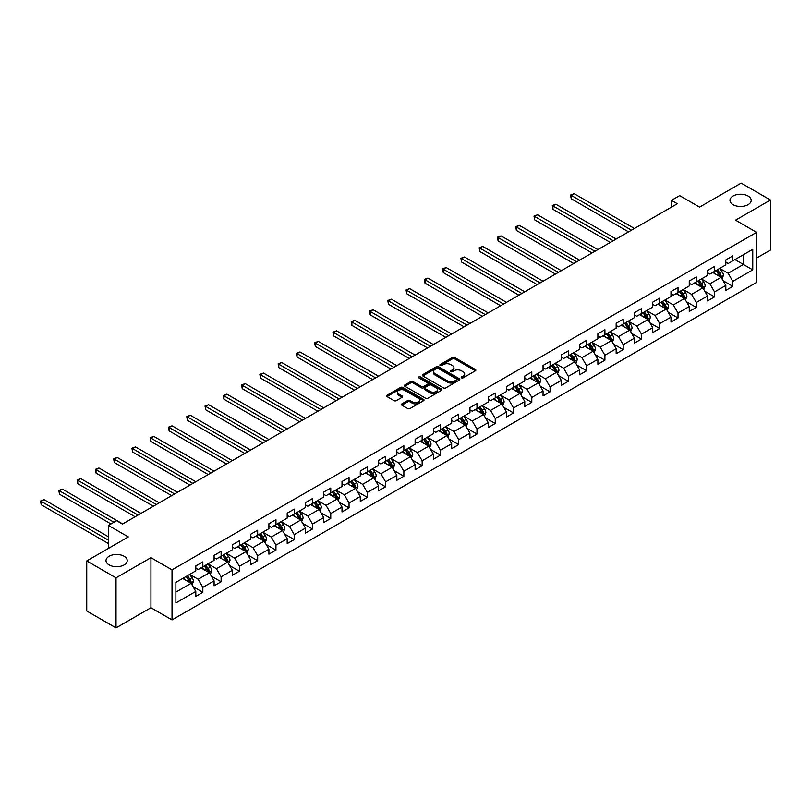 <?xml version="1.0" encoding="UTF-8"?>
<svg xmlns="http://www.w3.org/2000/svg" width="811" height="811" viewBox="0 0 811 811"><rect width="100%" height="100%" fill="white"/><g stroke="black" fill="none" stroke-linecap="round" stroke-linejoin="round"><path stroke-width="1.22" d="M461.54 377.855A1.135 0.659 0 0 0 463.152 377.855L475.378 370.799A1.622 0.943 0 0 0 475.854 370.14A1.622 0.943 0 0 0 475.378 369.471L454.677 357.519A1.622 0.943 0 0 0 452.376 357.519L440.16 364.575A1.135 0.659 0 0 0 441.762 365.508L443.343 364.595A5.201 3.001 0 0 1 450.703 364.595L452.426 365.589A5.201 3.001 0 0 1 453.957 367.718A5.201 3.001 0 0 1 452.426 369.836L450.855 370.749A1.135 0.659 0 0 0 452.457 371.681L454.038 370.769A5.201 3.001 0 0 1 461.398 370.769L463.122 371.762A5.201 3.001 0 0 1 464.652 373.891A5.201 3.001 0 0 1 463.122 376.01L461.54 376.922A1.135 0.659 0 0 0 461.54 377.855L461.54 376.922M124.103 556.265A10.604 6.123 0 0 0 112.547 554.937A10.604 6.123 0 0 0 106.008 560.594A10.604 6.123 0 0 0 109.11 564.922A10.604 6.123 0 0 0 120.667 566.25A10.604 6.123 0 0 0 127.215 560.594A10.604 6.123 0 0 0 124.103 556.265M748.077 196.019A10.604 6.123 0 0 0 736.52 194.691A10.604 6.123 0 0 0 729.971 200.347A10.604 6.123 0 0 0 733.073 204.676A10.604 6.123 0 0 0 744.63 206.004A10.604 6.123 0 0 0 751.179 200.347A10.604 6.123 0 0 0 748.077 196.019M401.891 403.868A1.622 0.943 0 0 0 401.415 404.527A1.622 0.943 0 0 0 401.891 405.196L407.7 408.541A1.622 0.943 0 0 0 410.001 408.541L423.565 400.715A1.622 0.943 0 0 0 424.041 400.046A1.622 0.943 0 0 0 423.565 399.387L402.864 387.435A1.622 0.943 0 0 0 400.573 387.435L386.999 395.271A1.622 0.943 0 0 0 386.523 395.93A1.622 0.943 0 0 0 386.999 396.589L394.014 400.644A1.622 0.943 0 0 0 396.315 400.644L402.124 397.289A1.622 0.943 0 0 0 402.601 396.63A1.622 0.943 0 0 0 402.124 395.961L398.647 393.953A4.349 2.514 0 0 1 397.37 392.179A4.349 2.514 0 0 1 400.056 389.858A4.349 2.514 0 0 1 404.79 390.405L418.425 398.272A4.349 2.514 0 0 1 419.692 400.046A4.349 2.514 0 0 1 417.006 402.368A4.349 2.514 0 0 1 412.272 401.82L410.001 400.512A1.622 0.943 0 0 0 407.7 400.512L401.891 403.868L401.891 405.196L407.7 401.861L407.7 400.512M756.622 258.05L770.45 250.062L770.45 200.013L741.163 183.104L699.569 207.119L679.659 195.613L671.457 200.347L677.307 203.733L122.461 524.068L116.612 520.692L108.41 525.427L108.41 548.418M116.024 577.848L116.024 627.896L150.937 607.743L150.937 557.684L116.024 577.848L86.736 560.938L128.32 536.923L108.41 525.427M150.937 557.684L172.023 569.859L756.622 232.341L756.622 282.4L172.023 619.918L172.023 569.859M770.45 200.013L735.536 220.166L756.622 232.341M443.465 387.901A1.622 0.943 0 0 0 445.766 387.901L459.33 380.065A1.622 0.943 0 0 0 459.807 379.396A1.622 0.943 0 0 0 459.33 378.737L438.629 366.785A1.622 0.943 0 0 0 436.328 366.785L422.764 374.621A1.622 0.943 0 0 0 422.288 375.28A1.622 0.943 0 0 0 422.764 375.949L443.465 387.901M419.246 378.098A1.135 0.659 0 0 1 420.402 378.261L441.427 390.395L427.884 398.221A1.622 0.943 0 0 1 425.582 398.221L404.882 386.269L410.69 382.944L410.69 381.586L404.882 384.941A1.622 0.943 0 0 0 404.405 385.61A1.622 0.943 0 0 0 404.882 386.269L404.882 384.941M410.69 382.944A1.622 0.943 0 0 1 412.992 382.944L412.992 381.586A1.622 0.943 0 0 0 410.69 381.586M412.992 381.586L421.385 386.431A1.622 0.943 0 0 0 423.687 386.431L427.539 384.211A1.622 0.943 0 0 0 428.015 383.552A1.622 0.943 0 0 0 427.539 382.883L418.79 377.835A1.135 0.659 0 0 1 420.402 376.912L441.448 389.057A1.622 0.943 0 0 1 441.924 389.726A1.622 0.943 0 0 1 441.448 390.385L441.448 389.057M116.024 627.896L86.736 610.987L86.736 560.938M193.048 586.667L202.831 592.314L202.831 587.377L214.084 580.889L214.084 585.826L221.109 581.771L221.109 576.834L232.351 570.336L232.351 575.273L239.387 571.218L239.387 566.281L250.629 559.783L250.629 564.72L257.665 560.665L257.665 555.728L268.907 549.229L268.907 554.166L275.943 550.111L275.943 545.174L287.185 538.676L287.185 543.623L294.211 539.558L294.211 534.621L305.463 528.133L305.463 533.07L312.488 529.005L312.488 524.068L323.741 517.58L323.741 522.517L330.766 518.462L330.766 513.515L342.009 507.027L342.009 511.964L349.044 507.909L349.044 502.972L360.287 496.474L360.287 501.411L367.322 497.356L367.322 492.419L378.565 485.921L378.565 490.858L385.6 486.803L385.6 481.866L396.843 475.368L396.843 480.305L403.868 476.25L403.868 471.313L415.12 464.815L415.12 469.762L422.146 465.696L422.146 460.76L433.398 454.272L433.398 459.208L440.424 455.143L440.424 450.206L451.666 443.718L451.666 448.655L458.702 444.6L458.702 439.653L469.944 433.165L469.944 438.102L476.98 434.047L476.98 429.11L488.222 422.612L488.222 427.549L495.257 423.494L495.257 418.557L506.5 412.059L506.5 416.996L513.525 412.941L513.525 408.004L524.778 401.506L524.778 406.443L531.803 402.388L531.803 397.451L543.056 390.963L543.056 395.9L550.081 391.835L550.081 386.898L561.324 380.41L561.324 385.347L568.359 381.282L568.359 376.345L579.601 369.857L579.601 374.794L586.637 370.739L586.637 365.791L597.879 359.303L597.879 364.24L604.915 360.185L604.915 355.248L616.157 348.75L616.157 353.687L623.183 349.632L623.183 344.695L634.435 338.197L634.435 343.134L641.46 339.079L641.46 334.142L652.713 327.644L652.713 332.581L659.738 328.526L659.738 323.589L670.981 317.101L670.981 322.038L678.016 317.973L678.016 313.036L689.259 306.548L689.259 311.485L696.294 307.42L696.294 302.483L707.537 295.995L707.537 300.932L714.562 296.877L714.562 291.93L725.815 285.442L725.815 290.379L732.84 286.324L732.84 281.387L752.76 269.881L752.76 249.322L743.383 254.735L743.383 264.477L752.76 269.881M202.831 592.314L195.806 596.379L195.806 591.442L175.886 602.938L175.886 582.379L195.806 570.873L195.806 565.936L202.831 561.881L202.831 566.818L214.084 560.33L214.084 555.383L221.109 551.328L221.109 556.265L232.351 549.777L232.351 544.84L239.387 540.775L239.387 545.712L250.629 539.224L250.629 534.287L257.665 530.222L257.665 535.159L268.907 528.671L268.907 523.734L275.943 519.679L275.943 524.616L287.185 518.117L287.185 513.181L294.211 509.126L294.211 514.062L305.463 507.564L305.463 502.627L312.488 498.572L312.488 503.509L323.741 497.011L323.741 492.074L330.766 488.019L330.766 492.956L342.009 486.468L342.009 481.521L349.044 477.466L349.044 482.403L360.287 475.915L360.287 470.978L367.322 466.913L367.322 471.85L378.565 465.362L378.565 460.425L385.6 456.36L385.6 461.307L396.843 454.809L396.843 449.872L403.868 445.817L403.868 450.754L415.12 444.256L415.12 439.319L422.146 435.264L422.146 440.201L433.398 433.703L433.398 428.766L440.424 424.711L440.424 429.648L451.666 423.149L451.666 418.212L458.702 414.157L458.702 419.094L469.944 412.606L469.944 407.659L476.98 403.604L476.98 408.541L488.222 402.053L488.222 397.116L495.257 393.051L495.257 397.988L506.5 391.5L506.5 386.563L513.525 382.498L513.525 387.445L524.778 380.947L524.778 376.01L531.803 371.955L531.803 376.892L543.056 370.394L543.056 365.457L550.081 361.402L550.081 366.339L561.324 359.841L561.324 354.904L568.359 350.849L568.359 355.786L579.601 349.288L579.601 344.351L586.637 340.296L586.637 345.233L597.879 338.745L597.879 333.808L604.915 329.742L604.915 334.679L616.157 328.191L616.157 323.254L623.183 319.189L623.183 324.126L634.435 317.638L634.435 312.701L641.46 308.636L641.46 313.583L652.713 307.085L652.713 302.148L659.738 298.093L659.738 303.03L670.981 296.532L670.981 291.595L678.016 287.54L678.016 292.477L689.259 285.979L689.259 281.042L696.294 276.987L696.294 281.924L707.537 275.426L707.537 270.489L714.562 266.434L714.562 271.371L725.815 264.883L725.815 259.946L732.84 255.881L732.84 260.818L752.76 249.322M200.956 567.903L209.39 572.769L198.148 579.267L189.713 574.391M195.806 568.176L198.148 569.525L202.831 566.818M198.148 579.267L202.831 587.377M209.39 572.769L214.084 580.889M219.234 557.35L227.668 562.216L216.425 568.714L207.991 563.838M214.084 557.623L216.425 558.972L221.109 556.265M216.425 568.714L221.109 576.834M227.668 562.216L232.351 570.336M237.511 546.796L245.946 551.673L234.703 558.161L226.269 553.295M232.351 547.07L234.703 548.418L239.387 545.712M234.703 558.161L239.387 566.281M245.946 551.673L250.629 559.783M255.789 536.243L264.224 541.119L252.971 547.607L244.537 542.741M250.629 536.517L252.971 537.865L257.665 535.159M252.971 547.607L257.665 555.728M264.224 541.119L268.907 549.229M274.067 525.69L282.502 530.566L271.249 537.054L262.815 532.188M268.907 525.964L271.249 527.322L275.943 524.616M271.249 537.054L275.943 545.174M282.502 530.566L287.185 538.676M292.335 515.147L300.78 520.013L289.527 526.501L281.093 521.635M287.185 515.411L289.527 516.769L294.211 514.062M289.527 526.501L294.211 534.621M300.78 520.013L305.463 528.133M310.613 504.594L319.047 509.46L307.805 515.958L299.371 511.082M305.463 504.858L307.805 506.216L312.488 503.509M307.805 515.958L312.488 524.068M319.047 509.46L323.741 517.58M328.891 494.041L337.325 498.907L326.083 505.405L317.648 500.529M323.741 494.315L326.083 495.663L330.766 492.956M326.083 505.405L330.766 513.515M337.325 498.907L342.009 507.027M347.169 483.488L355.603 488.354L344.361 494.852L335.926 489.986M342.009 483.761L344.361 485.11L349.044 482.403M344.361 494.852L349.044 502.972M355.603 488.354L360.287 496.474M365.447 472.935L373.881 477.811L362.629 484.299L354.194 479.433M360.287 473.208L362.629 474.557L367.322 471.85M362.629 484.299L367.322 492.419M373.881 477.811L378.565 485.921M383.725 462.382L392.159 467.258L380.906 473.746L372.472 468.88M378.565 462.655L380.906 464.004L385.6 461.307M380.906 473.746L385.6 481.866M392.159 467.258L396.843 475.368M401.992 451.828L410.437 456.705L399.184 463.193L390.75 458.327M396.843 452.102L399.184 453.461L403.868 450.754M399.184 463.193L403.868 471.313M410.437 456.705L415.12 464.815M420.27 441.285L428.705 446.151L417.462 452.639L409.028 447.773M415.12 441.549L417.462 442.907L422.146 440.201M417.462 452.639L422.146 460.76M428.705 446.151L433.398 454.272M438.548 430.732L446.983 435.598L435.74 442.096L427.306 437.22M433.398 430.996L435.74 432.354L440.424 429.648M435.74 442.096L440.424 450.206M446.983 435.598L451.666 443.718M456.826 420.179L465.261 425.045L454.018 431.543L445.574 426.667M451.666 420.453L454.018 421.801L458.702 419.094M454.018 431.543L458.702 439.653M465.261 425.045L469.944 433.165M475.104 409.626L483.538 414.492L472.286 420.99L463.851 416.124M469.944 409.9L472.286 411.248L476.98 408.541M472.286 420.99L476.98 429.11M483.538 414.492L488.222 422.612M493.382 399.073L501.816 403.949L490.564 410.437L482.129 405.571M488.222 399.347L490.564 400.695L495.257 397.988M490.564 410.437L495.257 418.557M501.816 403.949L506.5 412.059M511.65 388.52L520.094 393.396L508.842 399.884L500.407 395.018M506.5 388.793L508.842 390.142L513.525 387.445M508.842 399.884L513.525 408.004M520.094 393.396L524.778 401.506M529.928 377.967L538.362 382.843L527.12 389.331L518.685 384.465M524.778 378.24L527.12 379.599L531.803 376.892M527.12 389.331L531.803 397.451M538.362 382.843L543.056 390.963M548.206 367.424L556.64 372.29L545.397 378.788L536.963 373.912M543.056 367.687L545.397 369.046L550.081 366.339M545.397 378.788L550.081 386.898M556.64 372.29L561.324 380.41M566.483 356.87L574.918 361.736L563.675 368.235L555.231 363.358M561.324 357.134L563.675 358.492L568.359 355.786M563.675 368.235L568.359 376.345M574.918 361.736L579.601 369.857M584.761 346.317L593.196 351.183L581.943 357.681L573.509 352.805M579.601 346.591L581.943 347.939L586.637 345.233M581.943 357.681L586.637 365.791M593.196 351.183L597.879 359.303M603.039 335.764L611.474 340.63L600.221 347.128L591.787 342.262M597.879 336.038L600.221 337.386L604.915 334.679M600.221 347.128L604.915 355.248M611.474 340.63L616.157 348.75M621.307 325.211L629.752 330.087L618.499 336.575L610.065 331.709M616.157 325.485L618.499 326.833L623.183 324.126M618.499 336.575L623.183 344.695M629.752 330.087L634.435 338.197M639.585 314.658L648.019 319.534L636.777 326.022L628.343 321.156M634.435 314.932L636.777 316.28L641.46 313.583M636.777 326.022L641.46 334.142M648.019 319.534L652.713 327.644M657.863 304.105L666.297 308.981L655.055 315.469L646.62 310.603M652.713 304.378L655.055 305.737L659.738 303.03M655.055 315.469L659.738 323.589M666.297 308.981L670.981 317.101M676.141 293.562L684.575 298.428L673.333 304.926L664.888 300.05M670.981 293.825L673.333 295.184L678.016 292.477M673.333 304.926L678.016 313.036M684.575 298.428L689.259 306.548M694.419 283.009L702.853 287.875L691.601 294.373L683.166 289.497M689.259 283.272L691.601 284.631L696.294 281.924M691.601 294.373L696.294 302.483M702.853 287.875L707.537 295.995M712.697 272.455L721.131 277.321L709.878 283.82L701.444 278.943M707.537 272.729L709.878 274.077L714.562 271.371M709.878 283.82L714.562 291.93M721.131 277.321L725.815 285.442M734.948 259.601L743.383 264.477L728.156 273.266L719.722 268.4M725.815 262.176L728.156 263.524L732.84 260.818M728.156 273.266L732.84 281.387M150.937 607.743L172.023 619.918M671.457 200.347L671.457 207.119M175.886 592.111L191.122 583.322L182.678 578.456M191.122 583.322L195.806 591.442M723.057 280.677L732.84 286.324M704.789 291.22L714.562 296.877M686.511 301.773L696.294 307.42M668.234 312.326L678.016 317.973M649.956 322.879L659.738 328.526M631.678 333.433L641.46 339.079M613.4 343.986L623.183 349.632M595.132 354.539L604.915 360.185M576.854 365.082L586.637 370.739M558.576 375.635L568.359 381.282M540.298 386.188L550.081 391.835M522.02 396.741L531.803 402.388M503.743 407.294L513.525 412.941M485.475 417.847L495.257 423.494M467.197 428.401L476.98 434.047M448.919 438.944L458.702 444.6M430.641 449.497L440.424 455.143M412.363 460.05L422.146 465.696M394.085 470.603L403.868 476.25M375.817 481.156L385.6 486.803M357.539 491.709L367.322 497.356M339.262 502.262L349.044 507.909M320.984 512.805L330.766 518.462M302.706 523.359L312.488 529.005M284.428 533.912L294.211 539.558M266.16 544.465L275.943 550.111M247.882 555.018L257.665 560.665M229.604 565.571L239.387 571.218M211.326 576.124L221.109 581.771M461.996 378.017L463.122 377.368A5.201 3.001 0 0 0 464.652 375.24L464.652 373.891M453.957 367.718L453.957 369.066A5.201 3.001 0 0 1 452.426 371.195L451.301 371.844M475.347 370.809L454.677 358.878A1.622 0.943 0 0 0 452.376 358.878L440.606 365.67M459.33 378.737L459.33 380.065L438.629 368.133A1.622 0.943 0 0 0 436.328 368.133L422.784 375.959L422.764 374.621M456.461 379.862A1.135 0.659 0 0 0 456.461 378.93L438.285 368.447A1.135 0.659 0 0 0 436.673 368.447L435.01 369.41A5.201 3.001 0 0 0 433.49 371.529A5.201 3.001 0 0 0 435.01 373.658L447.429 380.825A5.201 3.001 0 0 0 454.789 380.825L456.461 379.862L456.461 381.221A1.135 0.659 0 0 0 456.786 380.754L456.786 379.396M433.49 371.529L433.49 372.888A5.201 3.001 0 0 0 435.01 375.006L435.01 373.658M456.461 381.221L454.789 382.184A5.201 3.001 0 0 1 447.429 382.184L435.01 375.006M412.992 382.944L421.385 387.79A1.622 0.943 0 0 0 423.687 387.79L427.539 385.57A1.622 0.943 0 0 0 428.015 384.901L428.015 383.552M430.094 391.47A4.349 2.514 0 0 0 434.838 392.007A4.349 2.514 0 0 0 437.524 389.685A4.349 2.514 0 0 0 436.247 387.911L431.442 385.144A1.622 0.943 0 0 0 429.141 385.144L425.288 387.364A1.622 0.943 0 0 0 424.812 388.033A1.622 0.943 0 0 0 425.288 388.692L430.094 391.47L430.094 392.818A4.349 2.514 0 0 0 434.838 393.365A4.349 2.514 0 0 0 437.524 391.044L437.524 389.685M424.812 388.033L424.812 389.381A1.622 0.943 0 0 0 425.288 390.05L425.288 388.692M430.094 392.818L425.288 390.05M419.692 400.046L419.692 401.394A4.349 2.514 0 0 1 417.006 403.716A4.349 2.514 0 0 1 412.272 403.179L410.001 401.861A1.622 0.943 0 0 0 407.7 401.861M397.37 392.179L397.37 393.528A4.349 2.514 0 0 0 398.647 395.312L398.647 393.953M402.124 395.961L402.124 397.289L398.647 395.312M423.565 399.387L423.565 400.715L402.864 388.783A1.622 0.943 0 0 0 400.573 388.783L387.019 396.609M722.054 278.923L723.442 275.416A4.39 2.534 -120 0 0 722.043 271.675L719.631 268.451M715.414 274.027L713.771 271.837M634.435 228.489L574.137 193.677L571.208 195.37L571.208 198.746L628.576 231.875M715.991 270.55L718.414 273.773A4.39 2.534 60 0 1 719.671 276.419L721.08 275.608A4.39 2.534 -120 0 0 719.823 272.962L717.4 269.739M716.306 270.367L718.982 273.956A2.24 1.287 60 0 1 719.387 274.635L721.08 275.608M571.208 198.746L570.559 194.995L631.505 230.182M570.559 194.995L574.137 193.677M703.776 289.476L705.175 285.969A4.39 2.534 -120 0 0 703.766 282.228L701.353 279.004M697.136 284.58L695.493 282.38M616.157 239.042L555.859 204.23L552.93 205.923L552.93 209.299L610.298 242.418M697.724 281.103L700.136 284.326A4.39 2.534 60 0 1 701.393 286.962L702.802 286.151A4.39 2.534 -120 0 0 701.545 283.515L699.123 280.292M698.028 280.92L700.704 284.499A2.24 1.287 60 0 1 701.12 285.178L702.802 286.151M552.93 209.299L552.281 205.548L613.228 240.735M552.281 205.548L555.859 204.23M685.498 300.029L686.897 296.522A4.39 2.534 -120 0 0 685.498 292.781L683.075 289.557M678.858 295.133L677.215 292.933M597.879 249.595L537.581 214.783L534.652 216.466L534.652 219.852L592.02 252.971M679.446 291.646L681.858 294.88A4.39 2.534 60 0 1 683.115 297.515L684.525 296.704A4.39 2.534 -120 0 0 683.267 294.069L680.845 290.835M679.75 291.473L682.436 295.052A2.24 1.287 60 0 1 682.842 295.731L684.525 296.704M534.652 219.852L534.003 216.101L594.95 251.278M534.003 216.101L537.581 214.783M667.22 310.583L668.619 307.075A4.39 2.534 -120 0 0 667.22 303.334L664.797 300.1M660.58 305.676L658.938 303.486M579.601 260.149L519.304 225.326L516.374 227.019L516.374 230.405L573.742 263.524M661.168 302.199L663.58 305.433A4.39 2.534 60 0 1 664.838 308.068L666.247 307.257A4.39 2.534 -120 0 0 664.99 304.622L662.577 301.388M661.472 302.027L664.158 305.605A2.24 1.287 60 0 1 664.564 306.284L666.247 307.257M516.374 230.405L515.735 226.654L576.672 261.831M515.735 226.654L519.304 225.326M648.952 321.136L650.341 317.628A4.39 2.534 -120 0 0 648.942 313.887L646.519 310.654M642.312 316.229L640.67 314.039M561.324 270.692L501.026 235.879L498.096 237.572L498.096 240.958L555.474 274.077M642.89 312.752L645.313 315.986A4.39 2.534 60 0 1 646.57 318.622L647.969 317.811A4.39 2.534 -120 0 0 646.712 315.175L644.299 311.941M643.194 312.58L645.88 316.158A2.24 1.287 60 0 1 646.286 316.837L647.969 317.811M498.096 240.958L497.457 237.197L558.394 272.384M497.457 237.197L501.026 235.879M630.674 331.689L632.063 328.171A4.39 2.534 -120 0 0 630.664 324.441L628.251 321.207M624.034 326.782L622.392 324.593M543.056 281.245L482.748 246.432L479.828 248.125L479.828 251.511L537.196 284.631M624.612 323.305L627.035 326.529A4.39 2.534 60 0 1 628.292 329.175L629.691 328.364A4.39 2.534 -120 0 0 628.434 325.718L626.021 322.494M624.916 323.133L627.602 326.711A2.24 1.287 60 0 1 628.008 327.391L629.691 328.364M479.828 251.511L479.179 247.75L540.126 282.938M479.179 247.75L482.748 246.432M612.396 342.242L613.785 338.724A4.39 2.534 -120 0 0 612.386 334.984L609.973 331.76M605.756 337.335L604.114 335.146M524.778 291.798L464.48 256.986L461.55 258.679L461.55 262.054L518.918 295.184M606.334 333.858L608.757 337.082A4.39 2.534 60 0 1 610.014 339.728L611.423 338.917A4.39 2.534 -120 0 0 610.166 336.271L607.743 333.047M606.648 333.676L609.325 337.264A2.24 1.287 60 0 1 609.73 337.944L611.423 338.917M461.55 262.054L460.901 258.303L521.848 293.491M460.901 258.303L464.48 256.986M594.118 352.785L595.517 349.277A4.39 2.534 -120 0 0 594.108 345.537L591.695 342.313M587.478 347.889L585.836 345.689M506.5 302.351L446.202 267.539L443.272 269.232L443.272 272.608L500.64 305.737M588.066 344.411L590.479 347.635A4.39 2.534 60 0 1 591.736 350.281L593.145 349.47A4.39 2.534 -120 0 0 591.888 346.824L589.465 343.6M588.37 344.229L591.047 347.818A2.24 1.287 60 0 1 591.462 348.497L593.145 349.47M443.272 272.608L442.624 268.857L503.57 304.044M442.624 268.857L446.202 267.539M575.84 363.338L577.239 359.831A4.39 2.534 -120 0 0 575.84 356.09L573.418 352.866M569.2 358.442L567.558 356.242M488.222 312.904L427.924 278.092L424.994 279.775L424.994 283.161L482.363 316.28M569.788 354.965L572.201 358.188A4.39 2.534 60 0 1 573.458 360.824L574.867 360.013A4.39 2.534 -120 0 0 573.61 357.377L571.187 354.154M570.092 354.782L572.779 358.361A2.24 1.287 60 0 1 573.184 359.04L574.867 360.013M424.994 283.161L424.346 279.41L485.292 314.597M424.346 279.41L427.924 278.092M557.562 373.891L558.961 370.384A4.39 2.534 -120 0 0 557.562 366.643L555.14 363.419M550.922 368.985L549.28 366.795M469.944 323.457L409.646 288.645L406.716 290.328L406.716 293.714L464.085 326.833M551.51 365.508L553.923 368.741A4.39 2.534 60 0 1 555.18 371.377L556.589 370.566A4.39 2.534 -120 0 0 555.332 367.93L552.92 364.697M551.815 365.335L554.501 368.914A2.24 1.287 60 0 1 554.906 369.593L556.589 370.566M406.716 293.714L406.078 289.963L467.014 325.14M406.078 289.963L409.646 288.645M539.295 384.444L540.684 380.937A4.39 2.534 -120 0 0 539.285 377.196L536.862 373.962M532.655 379.538L531.012 377.348M451.666 334.01L391.368 299.188L388.439 300.881L388.439 304.267L445.817 337.386M533.232 376.061L535.655 379.295A4.39 2.534 60 0 1 536.912 381.93L538.311 381.119A4.39 2.534 -120 0 0 537.054 378.484L534.642 375.25M533.537 375.888L536.223 379.467A2.24 1.287 60 0 1 536.629 380.146L538.311 381.119M388.439 304.267L387.8 300.516L448.736 335.693M387.8 300.516L391.368 299.188M521.017 394.998L522.406 391.49A4.39 2.534 -120 0 0 521.007 387.749L518.594 384.515M514.377 390.091L512.734 387.901M433.398 344.553L373.09 309.741L370.171 311.434L370.171 314.82L427.539 347.939M514.955 386.614L517.377 389.848A4.39 2.534 60 0 1 518.635 392.483L520.033 391.672A4.39 2.534 -120 0 0 518.787 389.027L516.364 385.803M515.259 386.441L517.945 390.02A2.24 1.287 60 0 1 518.351 390.699L520.033 391.672M370.171 314.82L369.522 311.059L430.469 346.246M369.522 311.059L373.09 309.741M502.739 405.551L504.128 402.033A4.39 2.534 -120 0 0 502.729 398.302L500.316 395.069M496.099 400.644L494.457 398.454M415.12 355.106L354.823 320.294L351.893 321.987L351.893 325.373L409.261 358.492M496.677 397.167L499.1 400.391A4.39 2.534 60 0 1 500.357 403.037L501.766 402.226A4.39 2.534 -120 0 0 500.509 399.58L498.086 396.356M496.991 396.995L499.667 400.573A2.24 1.287 60 0 1 500.073 401.252L501.766 402.226M351.893 325.373L351.244 321.612L412.191 356.799M351.244 321.612L354.823 320.294M484.461 416.104L485.86 412.586A4.39 2.534 -120 0 0 484.451 408.845L482.038 405.622M477.821 411.197L476.179 409.008M396.843 365.66L336.545 330.847L333.615 332.54L333.615 335.916L390.983 369.046M478.409 407.72L480.822 410.944A4.39 2.534 60 0 1 482.079 413.59L483.488 412.779A4.39 2.534 -120 0 0 482.231 410.133L479.808 406.909M478.713 407.538L481.389 411.126A2.24 1.287 60 0 1 481.805 411.806L483.488 412.779M333.615 335.916L332.966 332.165L393.913 367.353M332.966 332.165L336.545 330.847M466.183 426.647L467.582 423.139A4.39 2.534 -120 0 0 466.183 419.399L463.76 416.175M459.543 421.75L457.901 419.551M378.565 376.213L318.267 341.401L315.337 343.094L315.337 346.469L372.705 379.599M460.131 418.273L462.544 421.497A4.39 2.534 60 0 1 463.801 424.143L465.21 423.332A4.39 2.534 -120 0 0 463.953 420.686L461.53 417.462M460.435 418.091L463.122 421.679A2.24 1.287 60 0 1 463.527 422.359L465.21 423.332M315.337 346.469L314.688 342.718L375.635 377.906M314.688 342.718L318.267 341.401M447.905 437.2L449.304 433.692A4.39 2.534 -120 0 0 447.905 429.952L445.482 426.728M441.265 432.304L439.623 430.104M360.287 386.766L299.989 351.954L297.059 353.637L297.059 357.022L354.427 390.142M441.853 428.826L444.276 432.05A4.39 2.534 60 0 1 445.523 434.686L446.932 433.875A4.39 2.534 -120 0 0 445.675 431.239L443.262 428.005M442.157 428.644L444.844 432.222A2.24 1.287 60 0 1 445.249 432.902L446.932 433.875M297.059 357.022L296.42 353.272L357.357 388.459M296.42 353.272L299.989 351.954M429.637 447.753L431.026 444.246A4.39 2.534 -120 0 0 429.627 440.505L427.204 437.281M422.997 442.847L421.355 440.657M342.009 397.319L281.711 362.507L278.781 364.19L278.781 367.576L336.159 400.695M423.575 439.369L425.998 442.603A4.39 2.534 60 0 1 427.255 445.239L428.654 444.428A4.39 2.534 -120 0 0 427.397 441.792L424.984 438.558M423.879 439.197L426.566 442.776A2.24 1.287 60 0 1 426.971 443.455L428.654 444.428M278.781 367.576L278.143 363.825L339.089 399.002M278.143 363.825L281.711 362.507M411.359 458.306L412.748 454.799A4.39 2.534 -120 0 0 411.349 451.058L408.937 447.824M404.719 453.4L403.077 451.21M323.741 407.872L263.433 373.05L260.513 374.743L260.513 378.129L317.882 411.248M405.297 449.923L407.72 453.156A4.39 2.534 60 0 1 408.977 455.792L410.376 454.981A4.39 2.534 -120 0 0 409.129 452.345L406.706 449.112M405.601 449.75L408.288 453.329A2.24 1.287 60 0 1 408.693 454.008L410.376 454.981M260.513 378.129L259.865 374.368L320.811 409.555M259.865 374.368L263.433 373.05M393.082 468.859L394.47 465.342A4.39 2.534 -120 0 0 393.071 461.611L390.659 458.377M386.441 463.953L384.799 461.763M305.463 418.415L245.165 383.603L242.236 385.296L242.236 388.682L299.604 421.801M387.019 460.476L389.442 463.71A4.39 2.534 60 0 1 390.699 466.345L392.108 465.534A4.39 2.534 -120 0 0 390.851 462.888L388.428 459.665M387.334 460.303L390.01 463.882A2.24 1.287 60 0 1 390.415 464.561L392.108 465.534M242.236 388.682L241.587 384.921L302.533 420.108M241.587 384.921L245.165 383.603M374.804 479.413L376.203 475.895A4.39 2.534 -120 0 0 374.794 472.164L372.381 468.93M368.164 474.506L366.521 472.316M287.185 428.968L226.887 394.156L223.958 395.849L223.958 399.235L281.326 432.354M368.752 471.029L371.164 474.253A4.39 2.534 60 0 1 372.421 476.898L373.83 476.087A4.39 2.534 -120 0 0 372.573 473.442L370.151 470.218M369.056 470.856L371.732 474.435A2.24 1.287 60 0 1 372.148 475.114L373.83 476.087M223.958 399.235L223.309 395.474L284.255 430.661M223.309 395.474L226.887 394.156M356.526 489.966L357.925 486.448A4.39 2.534 -120 0 0 356.526 482.707L354.103 479.483M349.886 485.059L348.243 482.869M268.907 439.521L208.609 404.709L205.68 406.402L205.68 409.778L263.048 442.907M350.474 481.582L352.886 484.806A4.39 2.534 60 0 1 354.143 487.452L355.553 486.641A4.39 2.534 -120 0 0 354.295 483.995L351.873 480.771M350.778 481.399L353.464 484.988A2.24 1.287 60 0 1 353.87 485.667L355.553 486.641M205.68 409.778L205.031 406.027L265.978 441.214M205.031 406.027L208.609 404.709M338.258 500.509L339.647 497.001A4.39 2.534 -120 0 0 338.248 493.26L335.825 490.037M331.608 495.612L329.965 493.412M250.629 450.075L190.332 415.262L187.402 416.955L187.402 420.331L244.77 453.461M332.196 492.135L334.619 495.359A4.39 2.534 60 0 1 335.866 498.005L337.275 497.194A4.39 2.534 -120 0 0 336.018 494.548L333.605 491.324M332.5 491.953L335.186 495.541A2.24 1.287 60 0 1 335.592 496.22L337.275 497.194M187.402 420.331L186.763 416.58L247.7 451.768M186.763 416.58L190.332 415.262M319.98 511.062L321.369 507.554A4.39 2.534 -120 0 0 319.97 503.813L317.547 500.59M313.34 506.165L311.698 503.966M232.351 460.628L172.054 425.816L169.124 427.498L169.124 430.884L226.502 464.004M313.918 502.688L316.341 505.912A4.39 2.534 60 0 1 317.598 508.548L318.997 507.737A4.39 2.534 -120 0 0 317.74 505.101L315.327 501.867M314.222 502.506L316.908 506.084A2.24 1.287 60 0 1 317.314 506.763L318.997 507.737M169.124 430.884L168.485 427.133L229.432 462.321M168.485 427.133L172.054 425.816M301.702 521.615L303.091 518.107A4.39 2.534 -120 0 0 301.692 514.367L299.279 511.143M295.062 516.708L293.42 514.519M214.084 471.181L153.776 436.369L150.856 438.052L150.856 441.437L208.224 474.557M295.64 513.231L298.063 516.465A4.39 2.534 60 0 1 299.32 519.101L300.729 518.29A4.39 2.534 -120 0 0 299.472 515.654L297.049 512.42M295.954 513.059L298.63 516.637A2.24 1.287 60 0 1 299.036 517.317L300.729 518.29M150.856 441.437L150.207 437.687L211.154 472.864M150.207 437.687L153.776 436.369M283.424 532.168L284.813 528.66A4.39 2.534 -120 0 0 283.414 524.92L281.001 521.686M276.784 527.262L275.142 525.072M195.806 481.734L135.508 446.912L132.578 448.605L132.578 451.991L189.946 485.11M277.362 523.784L279.785 527.018A4.39 2.534 60 0 1 281.042 529.654L282.451 528.843A4.39 2.534 -120 0 0 281.194 526.207L278.771 522.973M277.676 523.612L280.353 527.191A2.24 1.287 60 0 1 280.758 527.87L282.451 528.843M132.578 451.991L131.929 448.23L192.876 483.417M131.929 448.23L135.508 446.912M265.146 542.721L266.545 539.203A4.39 2.534 -120 0 0 265.136 535.473L262.723 532.239M258.506 537.815L256.864 535.625M177.528 492.277L117.23 457.465L114.3 459.158L114.3 462.544L171.668 495.663M259.094 534.337L261.507 537.571A4.39 2.534 60 0 1 262.764 540.207L264.173 539.396A4.39 2.534 -120 0 0 262.916 536.75L260.493 533.526M259.398 534.165L262.075 537.744A2.24 1.287 60 0 1 262.49 538.423L264.173 539.396M114.3 462.544L113.652 458.783L174.598 493.97M113.652 458.783L117.23 457.465M246.868 553.274L248.267 549.757A4.39 2.534 -120 0 0 246.868 546.026L244.446 542.792M240.228 548.368L238.586 546.178M159.25 502.83L98.952 468.018L96.022 469.711L96.022 473.087L153.391 506.216M240.816 544.891L243.229 548.114A4.39 2.534 60 0 1 244.486 550.76L245.895 549.949A4.39 2.534 -120 0 0 244.638 547.303L242.225 544.08M241.12 544.718L243.807 548.297A2.24 1.287 60 0 1 244.212 548.976L245.895 549.949M96.022 473.087L95.374 469.336L156.32 504.523M95.374 469.336L98.952 468.018M228.601 563.827L229.989 560.31A4.39 2.534 -120 0 0 228.59 556.569L226.168 553.345M221.95 558.921L220.308 556.731M140.972 513.383L80.674 478.571L77.744 480.264L77.744 483.64L135.113 516.769M222.538 555.444L224.961 558.667A4.39 2.534 60 0 1 226.208 561.313L227.617 560.502A4.39 2.534 -120 0 0 226.36 557.856L223.948 554.633M222.843 555.261L225.529 558.85A2.24 1.287 60 0 1 225.934 559.529L227.617 560.502M77.744 483.64L77.106 479.889L138.042 515.076M77.106 479.889L80.674 478.571M210.323 574.37L211.712 570.863A4.39 2.534 -120 0 0 210.313 567.122L207.89 563.898M203.683 569.474L202.04 567.274M122.694 523.936L62.396 489.124L59.467 490.817L59.467 494.193L110.985 523.936M204.26 565.997L206.683 569.221A4.39 2.534 60 0 1 207.94 571.867L209.339 571.056A4.39 2.534 -120 0 0 208.082 568.41L205.67 565.186M204.565 565.814L207.251 569.393A2.24 1.287 60 0 1 207.657 570.082L209.339 571.056M59.467 494.193L58.828 490.442L113.915 522.243M58.828 490.442L62.396 489.124M192.045 584.924L193.434 581.416A4.39 2.534 -120 0 0 192.035 577.675L189.622 574.452M185.405 580.027L183.762 577.827M108.41 536.791L44.118 499.677L41.199 501.36L41.199 504.746L108.41 543.552M185.983 576.55L188.405 579.774A4.39 2.534 60 0 1 189.662 582.41L191.072 581.599A4.39 2.534 -120 0 0 189.815 578.963L187.392 575.729M186.297 576.368L188.973 579.946A2.24 1.287 60 0 1 189.379 580.625L191.072 581.599M41.199 504.746L40.55 500.995L108.41 540.167M40.55 500.995L44.118 499.677M463.122 377.368L463.122 376.01M450.855 371.681L450.855 370.749M452.426 371.195L452.426 369.836M440.16 365.508L440.16 364.575M452.376 358.878L452.376 357.519M454.677 358.878L454.677 357.519M475.378 370.799L475.378 369.471M436.328 368.133L436.328 366.785M438.629 368.133L438.629 366.785M447.429 382.184L447.429 380.825M454.789 382.184L454.789 380.825M421.385 387.79L421.385 386.431M423.687 387.79L423.687 386.431M427.539 385.57L427.539 384.211M420.402 378.261L420.402 376.912M410.001 401.861L410.001 400.512M412.272 403.179L412.272 401.82M386.999 396.589L386.999 395.271M400.573 388.783L400.573 387.435M402.864 388.783L402.864 387.435M720.695 277.078L723.422 275.497M719.823 272.962L722.043 271.675M716.701 274.767L718.414 273.773M702.417 287.621L705.144 286.05M701.545 283.515L703.766 282.228M698.423 285.32L700.136 284.326M684.139 298.174L686.866 296.603M683.267 294.069L685.498 292.781M680.145 295.873L681.858 294.88M665.861 308.727L668.588 307.156M664.99 304.622L667.22 303.334M661.867 306.426L663.58 305.433M647.594 319.281L650.31 317.709M646.712 315.175L648.942 313.887M643.589 316.969L645.313 315.986M629.316 329.834L632.033 328.262M628.434 325.718L630.664 324.441M625.311 327.522L627.035 326.529M611.038 340.387L613.765 338.816M610.166 336.271L612.386 334.984M607.044 338.075L608.757 337.082M592.76 350.94L595.487 349.359M591.888 346.824L594.108 345.537M588.766 348.629L590.479 347.635M574.482 361.483L577.209 359.912M573.61 357.377L575.84 356.09M570.488 359.182L572.201 358.188M556.204 372.036L558.931 370.465M555.332 367.93L557.562 366.643M552.21 369.735L553.923 368.741M537.936 382.589L540.653 381.018M537.054 378.484L539.285 377.196M533.932 380.278L535.655 379.295M519.658 393.142L522.375 391.571M518.787 389.027L521.007 387.749M515.654 390.831L517.377 389.848M501.38 403.696L504.107 402.124M500.509 399.58L502.729 398.302M497.386 401.384L499.1 400.391M483.103 414.249L485.83 412.677M482.231 410.133L484.451 408.845M479.108 411.937L480.822 410.944M464.825 424.802L467.552 423.22M463.953 420.686L466.183 419.399M460.83 422.49L462.544 421.497M446.547 435.345L449.274 433.773M445.675 431.239L447.905 429.952M442.553 433.044L444.276 432.05M428.279 445.898L430.996 444.327M427.397 441.792L429.627 440.505M424.275 443.597L425.998 442.603M410.001 456.451L412.718 454.88M409.129 452.345L411.349 451.058M405.997 454.14L407.72 453.156M391.723 467.004L394.45 465.433M390.851 462.888L393.071 461.611M387.729 464.693L389.442 463.71M373.445 477.557L376.172 475.986M372.573 473.442L374.794 472.164M369.451 475.246L371.164 474.253M355.167 488.11L357.894 486.539M354.295 483.995L356.526 482.707M351.173 485.799L352.886 484.806M336.889 498.664L339.616 497.082M336.018 494.548L338.248 493.26M332.895 496.352L334.619 495.359M318.622 509.207L321.338 507.635M317.74 505.101L319.97 503.813M314.617 506.905L316.341 505.912M300.344 519.76L303.061 518.188M299.472 515.654L301.692 514.367M296.339 517.459L298.063 516.465M282.066 530.313L284.793 528.742M281.194 526.207L283.414 524.92M278.072 528.002L279.785 527.018M263.788 540.866L266.515 539.295M262.916 536.75L265.136 535.473M259.794 538.555L261.507 537.571M245.51 551.419L248.237 549.848M244.638 547.303L246.868 546.026M241.516 549.108L243.229 548.114M227.232 561.972L229.959 560.401M226.36 557.856L228.59 556.569M223.238 559.661L224.961 558.667M208.964 572.525L211.681 570.944M208.082 568.41L210.313 567.122M204.96 570.214L206.683 569.221M190.686 583.068L193.403 581.497M189.815 578.963L192.035 577.675M186.682 580.767L188.405 579.774"/></g></svg>
